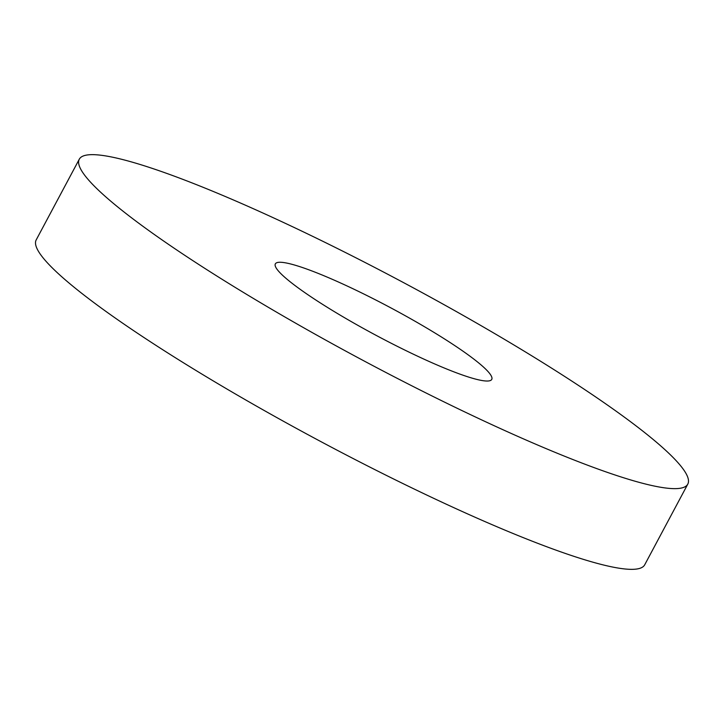 <?xml version="1.0" encoding="UTF-8"?>
<svg xmlns="http://www.w3.org/2000/svg" width="724" height="724" viewBox="0 0 724 724"><rect width="100%" height="100%" fill="white"/><g stroke="black" fill="none" stroke-linecap="round" stroke-linejoin="round"><path stroke-width="1.09" d="M488.456 372.036A122.655 15.593 -151.9 0 1 491.741 379.421A122.655 15.593 -151.9 0 1 393.738 344.534A122.655 15.593 -151.9 0 1 278.631 271.256A122.655 15.593 -151.9 0 1 275.346 263.871A122.655 15.593 -151.9 0 1 373.349 298.759A122.655 15.593 -151.9 0 1 488.456 372.036M687.8 484.103L644.704 564.811A344.914 43.847 -151.9 0 1 369.122 466.718A344.914 43.847 -151.9 0 1 45.44 260.649A344.914 43.847 -151.9 0 1 36.2 239.897L79.296 159.19A344.914 43.847 -151.9 0 1 354.878 257.282A344.914 43.847 -151.9 0 1 678.56 463.351A344.914 43.847 -151.9 0 1 687.8 484.103A344.914 43.847 -151.9 0 1 412.218 386.019A344.914 43.847 -151.9 0 1 88.536 179.95A344.914 43.847 -151.9 0 1 79.296 159.19"/></g></svg>
